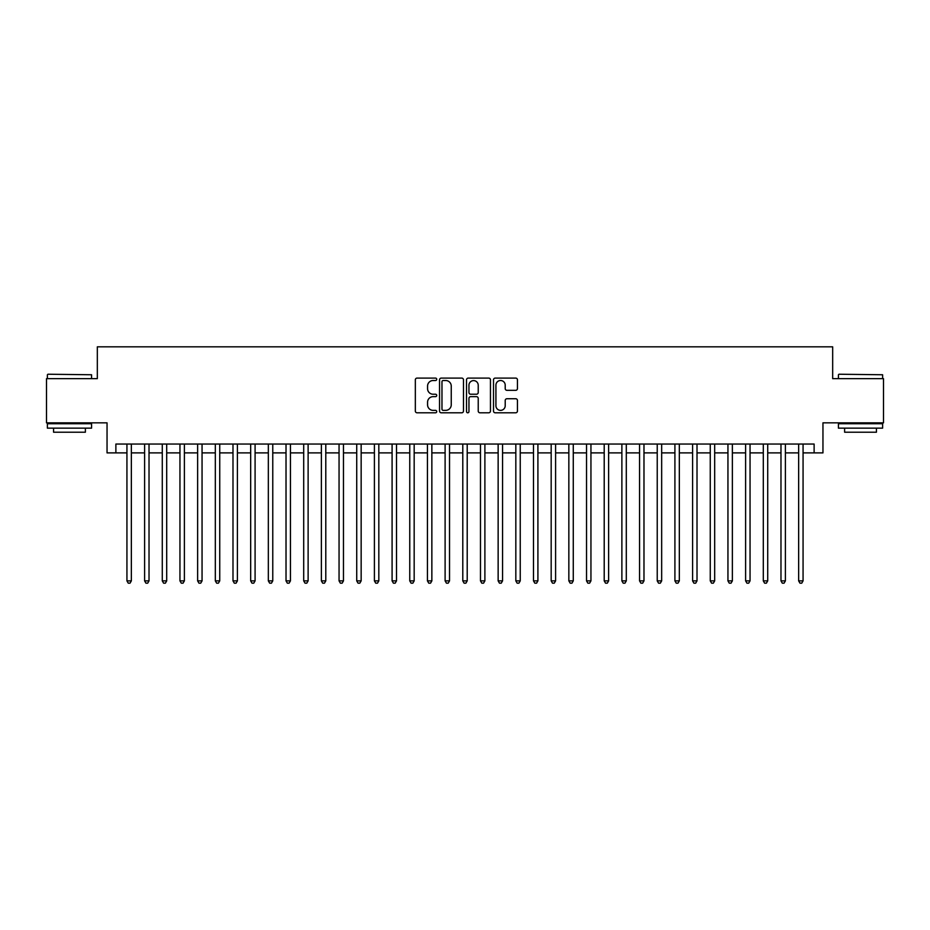 <?xml version="1.0" encoding="UTF-8"?>
<svg xmlns="http://www.w3.org/2000/svg" width="930" height="930" viewBox="0 0 930 930"><rect width="100%" height="100%" fill="white"/><g stroke="black" fill="none" stroke-linecap="round" stroke-linejoin="round"><path stroke-width="1.4" d="M436.716 379.3A1.209 1.209 0 0 0 435.507 378.092L417.07 378.092A1.732 1.732 0 0 0 415.338 379.824L415.338 411.06A1.732 1.732 0 0 0 417.07 412.792L435.507 412.792A1.209 1.209 0 0 0 436.716 411.583A1.209 1.209 0 0 0 435.507 410.363L433.113 410.363A5.557 5.557 0 0 1 427.568 404.806L427.568 402.213A5.557 5.557 0 0 1 433.113 396.657L435.507 396.657A1.209 1.209 0 0 0 436.716 395.436A1.209 1.209 0 0 0 435.507 394.227L433.113 394.227A5.557 5.557 0 0 1 427.568 388.67L427.568 386.066A5.557 5.557 0 0 1 433.113 380.521L435.507 380.521A1.209 1.209 0 0 0 436.716 379.3M515.708 390.321A1.732 1.732 0 0 0 517.44 388.589L517.44 379.824A1.732 1.732 0 0 0 515.708 378.092L495.237 378.092A1.732 1.732 0 0 0 493.505 379.824L493.505 411.06A1.732 1.732 0 0 0 495.237 412.792L515.708 412.792A1.732 1.732 0 0 0 517.44 411.06L517.44 400.47A1.732 1.732 0 0 0 515.708 398.738L506.943 398.738A1.732 1.732 0 0 0 505.211 400.47L505.211 405.724A4.638 4.638 0 0 1 500.573 410.363A4.638 4.638 0 0 1 495.923 405.724L495.923 385.16A4.638 4.638 0 0 1 500.573 380.521A4.638 4.638 0 0 1 505.211 385.16L505.211 388.589A1.732 1.732 0 0 0 506.943 390.321L515.708 390.321M115.878 452.887L115.878 444.052L814.122 444.052L814.122 452.887L822.957 452.887L822.957 422.836L883.5 422.836L883.5 378.65L832.676 378.65L832.676 346.832L97.325 346.832L97.325 378.65L46.5 378.65L46.5 422.836L107.043 422.836L107.043 452.887L126.933 452.887M463.477 379.824A1.732 1.732 0 0 0 461.745 378.092L441.273 378.092A1.732 1.732 0 0 0 439.541 379.824L439.541 411.06A1.732 1.732 0 0 0 441.273 412.792L461.745 412.792A1.732 1.732 0 0 0 463.477 411.06L463.477 379.824M468.255 378.092L488.727 378.092A1.732 1.732 0 0 1 490.459 379.824L490.459 411.06A1.732 1.732 0 0 1 488.727 412.792L479.961 412.792A1.732 1.732 0 0 1 478.229 411.06L478.229 398.389A1.732 1.732 0 0 0 476.497 396.657L470.685 396.657A1.732 1.732 0 0 0 468.952 398.389L468.952 411.583A1.209 1.209 0 0 1 467.732 412.792A1.209 1.209 0 0 1 466.523 411.583L466.523 379.824A1.732 1.732 0 0 1 468.255 378.092M131.351 452.887L144.603 452.887M149.021 452.887L162.285 452.887M166.703 452.887L179.955 452.887M184.384 452.887L197.637 452.887M202.054 452.887L215.318 452.887M219.736 452.887L232.988 452.887M237.406 452.887L250.67 452.887M255.087 452.887L268.34 452.887M272.769 452.887L286.022 452.887M290.439 452.887L303.703 452.887M308.121 452.887L321.373 452.887M325.791 452.887L339.055 452.887M343.472 452.887L356.725 452.887M361.154 452.887L374.406 452.887M378.824 452.887L392.088 452.887M396.505 452.887L409.758 452.887M414.175 452.887L427.44 452.887M431.857 452.887L445.11 452.887M449.527 452.887L462.791 452.887M467.209 452.887L480.473 452.887M484.89 452.887L498.143 452.887M502.56 452.887L515.825 452.887M520.242 452.887L533.495 452.887M537.912 452.887L551.176 452.887M555.594 452.887L568.846 452.887M573.275 452.887L586.528 452.887M590.945 452.887L604.209 452.887M608.627 452.887L621.879 452.887M626.297 452.887L639.561 452.887M643.979 452.887L657.231 452.887M661.66 452.887L674.913 452.887M679.33 452.887L692.594 452.887M697.012 452.887L710.264 452.887M714.682 452.887L727.946 452.887M732.363 452.887L745.616 452.887M750.045 452.887L763.298 452.887M767.715 452.887L780.979 452.887M785.397 452.887L798.649 452.887M803.067 452.887L814.122 452.887M443.18 380.521A1.209 1.209 0 0 0 441.971 381.73L441.971 409.154A1.209 1.209 0 0 0 443.18 410.363L445.702 410.363A5.557 5.557 0 0 0 451.248 404.806L451.248 386.066A5.557 5.557 0 0 0 445.702 380.521L443.18 380.521M478.229 385.252A4.638 4.638 0 0 0 473.591 380.603A4.638 4.638 0 0 0 468.952 385.252L468.952 392.495A1.732 1.732 0 0 0 470.685 394.227L476.497 394.227A1.732 1.732 0 0 0 478.229 392.495L478.229 385.252M131.351 444.052L131.351 580.866L126.933 580.866L126.933 444.052M131.351 580.866L130.026 583.168L128.259 583.168L126.933 580.866M47.918 374.232L91.582 374.755L47.918 374.232M69.483 428.149L47.383 428.149L47.383 423.72L91.582 423.72L91.582 428.149L69.483 428.149M85.386 428.149L85.386 432.206L53.568 432.206L53.568 428.149M838.953 374.232L882.617 374.755L838.953 374.232M860.517 428.149L838.418 428.149L838.418 423.72L882.617 423.72L882.617 428.149L860.517 428.149M876.432 428.149L876.432 432.206L844.614 432.206L844.614 428.149M149.021 444.052L149.021 580.866L144.603 580.866L144.603 444.052M149.021 580.866L147.696 583.168L145.929 583.168L144.603 580.866M166.703 444.052L166.703 580.866L162.285 580.866L162.285 444.052M166.703 580.866L165.377 583.168L163.61 583.168L162.285 580.866M184.384 444.052L184.384 580.866L179.955 580.866L179.955 444.052M184.384 580.866L183.059 583.168L181.292 583.168L179.955 580.866M202.054 444.052L202.054 580.866L197.637 580.866L197.637 444.052M202.054 580.866L200.729 583.168L198.962 583.168L197.637 580.866M219.736 444.052L219.736 580.866L215.318 580.866L215.318 444.052M219.736 580.866L218.411 583.168L216.644 583.168L215.318 580.866M237.406 444.052L237.406 580.866L232.988 580.866L232.988 444.052M237.406 580.866L236.081 583.168L234.314 583.168L232.988 580.866M255.087 444.052L255.087 580.866L250.67 580.866L250.67 444.052M255.087 580.866L253.762 583.168L251.995 583.168L250.67 580.866M272.769 444.052L272.769 580.866L268.34 580.866L268.34 444.052M272.769 580.866L271.444 583.168L269.665 583.168L268.34 580.866M290.439 444.052L290.439 580.866L286.022 580.866L286.022 444.052M290.439 580.866L289.114 583.168L287.347 583.168L286.022 580.866M308.121 444.052L308.121 580.866L303.703 580.866L303.703 444.052M308.121 580.866L306.795 583.168L305.028 583.168L303.703 580.866M325.791 444.052L325.791 580.866L321.373 580.866L321.373 444.052M325.791 580.866L324.465 583.168L322.698 583.168L321.373 580.866M343.472 444.052L343.472 580.866L339.055 580.866L339.055 444.052M343.472 580.866L342.147 583.168L340.38 583.168L339.055 580.866M361.154 444.052L361.154 580.866L356.725 580.866L356.725 444.052M361.154 580.866L359.817 583.168L358.05 583.168L356.725 580.866M378.824 444.052L378.824 580.866L374.406 580.866L374.406 444.052M378.824 580.866L377.499 583.168L375.732 583.168L374.406 580.866M396.505 444.052L396.505 580.866L392.088 580.866L392.088 444.052M396.505 580.866L395.18 583.168L393.413 583.168L392.088 580.866M414.175 444.052L414.175 580.866L409.758 580.866L409.758 444.052M414.175 580.866L412.85 583.168L411.083 583.168L409.758 580.866M431.857 444.052L431.857 580.866L427.44 580.866L427.44 444.052M431.857 580.866L430.532 583.168L428.765 583.168L427.44 580.866M449.527 444.052L449.527 580.866L445.11 580.866L445.11 444.052M449.527 580.866L448.202 583.168L446.435 583.168L445.11 580.866M467.209 444.052L467.209 580.866L462.791 580.866L462.791 444.052M467.209 580.866L465.884 583.168L464.117 583.168L462.791 580.866M484.89 444.052L484.89 580.866L480.473 580.866L480.473 444.052M484.89 580.866L483.565 583.168L481.798 583.168L480.473 580.866M502.56 444.052L502.56 580.866L498.143 580.866L498.143 444.052M502.56 580.866L501.235 583.168L499.468 583.168L498.143 580.866M520.242 444.052L520.242 580.866L515.825 580.866L515.825 444.052M520.242 580.866L518.917 583.168L517.15 583.168L515.825 580.866M537.912 444.052L537.912 580.866L533.495 580.866L533.495 444.052M537.912 580.866L536.587 583.168L534.82 583.168L533.495 580.866M555.594 444.052L555.594 580.866L551.176 580.866L551.176 444.052M555.594 580.866L554.268 583.168L552.501 583.168L551.176 580.866M573.275 444.052L573.275 580.866L568.846 580.866L568.846 444.052M573.275 580.866L571.95 583.168L570.183 583.168L568.846 580.866M590.945 444.052L590.945 580.866L586.528 580.866L586.528 444.052M590.945 580.866L589.62 583.168L587.853 583.168L586.528 580.866M608.627 444.052L608.627 580.866L604.209 580.866L604.209 444.052M608.627 580.866L607.302 583.168L605.535 583.168L604.209 580.866M626.297 444.052L626.297 580.866L621.879 580.866L621.879 444.052M626.297 580.866L624.972 583.168L623.205 583.168L621.879 580.866M643.979 444.052L643.979 580.866L639.561 580.866L639.561 444.052M643.979 580.866L642.653 583.168L640.886 583.168L639.561 580.866M661.66 444.052L661.66 580.866L657.231 580.866L657.231 444.052M661.66 580.866L660.335 583.168L658.556 583.168L657.231 580.866M679.33 444.052L679.33 580.866L674.913 580.866L674.913 444.052M679.33 580.866L678.005 583.168L676.238 583.168L674.913 580.866M697.012 444.052L697.012 580.866L692.594 580.866L692.594 444.052M697.012 580.866L695.687 583.168L693.919 583.168L692.594 580.866M714.682 444.052L714.682 580.866L710.264 580.866L710.264 444.052M714.682 580.866L713.356 583.168L711.59 583.168L710.264 580.866M732.363 444.052L732.363 580.866L727.946 580.866L727.946 444.052M732.363 580.866L731.038 583.168L729.271 583.168L727.946 580.866M750.045 444.052L750.045 580.866L745.616 580.866L745.616 444.052M750.045 580.866L748.708 583.168L746.941 583.168L745.616 580.866M767.715 444.052L767.715 580.866L763.298 580.866L763.298 444.052M767.715 580.866L766.39 583.168L764.623 583.168L763.298 580.866M785.397 444.052L785.397 580.866L780.979 580.866L780.979 444.052M785.397 580.866L784.071 583.168L782.304 583.168L780.979 580.866M803.067 444.052L803.067 580.866L798.649 580.866L798.649 444.052M803.067 580.866L801.741 583.168L799.974 583.168L798.649 580.866M47.383 378.65L47.383 374.755M57.462 423.72L57.462 422.836M81.503 423.72L81.503 422.836M91.582 378.65L91.582 374.755M838.418 378.65L838.418 374.755M848.497 423.72L848.497 422.836M872.538 423.72L872.538 422.836M882.617 378.65L882.617 374.755"/></g></svg>
